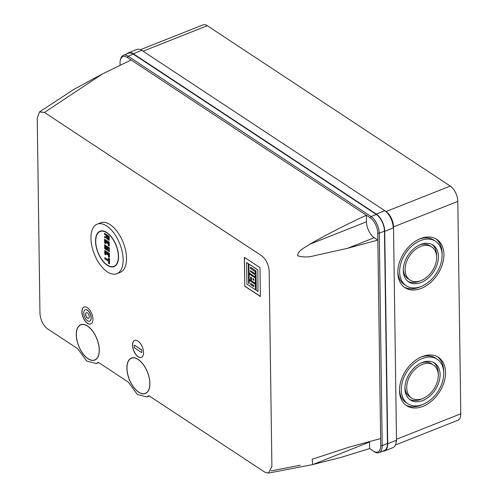 <?xml version="1.0" encoding="UTF-8"?>
<svg xmlns="http://www.w3.org/2000/svg" width="498" height="498" viewBox="0 0 498 498"><rect width="100%" height="100%" fill="white"/><g stroke="black" fill="none" stroke-linecap="round" stroke-linejoin="round"><path stroke-width="0.75" d="M97.228 224.144L100.621 222.799A26.649 13.739 68.4 0 1 117.416 231.881A26.649 13.739 68.4 0 1 126.548 258.201A26.649 13.739 68.4 0 1 120.255 272.344L116.862 273.688A26.649 13.739 -111.6 0 0 123.149 259.545A26.649 13.739 -111.6 0 0 114.017 233.232A26.649 13.739 -111.6 0 0 97.228 224.144A26.649 13.739 -111.6 0 0 90.935 238.287A26.649 13.739 -111.6 0 0 100.067 264.606A26.649 13.739 -111.6 0 0 116.862 273.688M106.815 232.529A19.036 9.817 68.4 0 1 117.902 251.011A19.036 9.817 68.4 0 1 114.054 266.611A19.036 9.817 68.4 0 1 107.275 265.303A19.036 9.817 68.4 0 1 96.189 246.821A19.036 9.817 68.4 0 1 100.03 231.221A19.036 9.817 68.4 0 1 106.815 232.529M95.722 241.449A18.731 9.655 -111.6 0 0 102.14 259.944A18.731 9.655 -111.6 0 0 113.942 266.33A18.731 9.655 -111.6 0 0 118.362 256.383A18.731 9.655 -111.6 0 0 111.944 237.888A18.731 9.655 -111.6 0 0 100.142 231.502A18.731 9.655 -111.6 0 0 95.722 241.449M104.592 236.45L106.634 237.023M104.574 237.44L104.561 236.662L106.697 237.042L106.647 235.728L104.53 234.334L106.678 235.753M108.987 240.129L108.938 236.463L104.549 233.307L109.149 236.338L109.205 240.273L106.684 238.61L109.205 240.273M109.23 242.109L104.599 239.314L109.23 242.109L109.286 246.043L108.334 245.414L109.286 246.043M104.63 239.071L104.648 242.987L105.389 243.472L105.346 240.584L106.454 241.312L106.472 242.887L107.207 243.373L107.188 241.798L108.29 242.526L107.4 241.947M107.406 241.997L107.425 243.516M107.213 243.379L106.472 242.887M106.485 241.337L105.564 240.727M105.564 240.783L105.601 243.615L104.648 242.987M109.305 247.749L106.516 246.168L109.305 247.749L109.361 251.683M109.149 251.54L108.228 250.93L109.149 251.534L109.093 247.867M106.547 245.925L106.56 248.851L105.452 248.122L105.414 245.439L104.68 244.954L104.729 248.62L107.12 250.201L107.082 247.319L108.184 248.048L107.3 247.462M107.3 247.512L107.338 250.345L104.729 248.62M104.704 244.711L105.626 245.321L105.663 248.004L106.522 248.57M109.386 253.382L104.754 250.587L109.386 253.382L109.442 257.317L108.489 256.688L109.442 257.317M104.785 250.351L104.81 254.26L105.545 254.746L105.501 251.864L106.609 252.592L106.628 254.161L107.369 254.646L107.344 253.077L108.452 253.806L107.562 253.221M107.562 253.27L107.58 254.789M107.369 254.652L106.628 254.161M106.64 252.611L105.719 252.007M105.719 252.056L105.763 254.889L104.81 254.26M109.46 258.63L108.514 258.263L109.46 258.63L109.535 263.872L108.583 263.243L109.535 263.872M108.583 263.243L108.552 261.276L104.873 258.848L108.583 261.301M108.539 258.02L108.539 260.23L104.86 257.796L108.508 259.95M104.53 234.334L104.549 233.307M108.334 245.414L108.321 242.551M108.228 250.93L108.215 248.066M108.489 256.688L108.483 253.824M104.873 258.848L104.885 257.559M108.52 237.098L108.514 238.909L107.226 238.056L108.483 238.629M107.419 236.369L108.489 237.073L107.201 236.226L107.226 238.056M107.419 236.419L107.437 237.938M76.275 334.787A19.036 9.817 68.4 0 1 80.769 324.684A19.036 9.817 68.4 0 1 92.765 331.176A19.036 9.817 68.4 0 1 99.289 349.97A19.036 9.817 68.4 0 1 94.794 360.073A19.036 9.817 68.4 0 1 82.799 353.586A19.036 9.817 68.4 0 1 76.275 334.787M76.798 330.448A19.036 9.817 68.4 0 1 80.832 324.659M126.897 368.19A19.036 9.817 68.4 0 1 131.391 358.087A19.036 9.817 68.4 0 1 143.387 364.573A19.036 9.817 68.4 0 1 149.904 383.373A19.036 9.817 68.4 0 1 145.416 393.476A19.036 9.817 68.4 0 1 133.42 386.983A19.036 9.817 68.4 0 1 126.897 368.19M127.42 363.851A19.036 9.817 68.4 0 1 131.453 358.062M132.505 345.263A9.138 4.712 68.4 0 1 134.659 340.414A9.138 4.712 68.4 0 1 140.417 343.527A9.138 4.712 68.4 0 1 143.549 352.547A9.138 4.712 68.4 0 1 141.395 357.396A9.138 4.712 68.4 0 1 135.637 354.283A9.138 4.712 68.4 0 1 132.505 345.263M141.451 357.371A9.138 4.712 68.4 0 1 135.724 354.19A9.138 4.712 68.4 0 1 132.624 345.214A9.138 4.712 68.4 0 1 134.721 340.389M81.884 311.86A9.138 4.712 68.4 0 1 84.038 307.011A9.138 4.712 68.4 0 1 89.796 310.123A9.138 4.712 68.4 0 1 92.927 319.15A9.138 4.712 68.4 0 1 90.773 323.999A9.138 4.712 68.4 0 1 85.015 320.88A9.138 4.712 68.4 0 1 81.884 311.86M90.829 323.974A9.138 4.712 68.4 0 1 85.102 320.787A9.138 4.712 68.4 0 1 82.002 311.81A9.138 4.712 68.4 0 1 84.1 306.986M98.89 354.265A18.88 9.736 68.4 0 1 94.857 359.886A18.88 9.736 68.4 0 1 94.794 359.911M76.368 334.849A18.88 9.736 -111.6 0 0 82.836 353.493A18.88 9.736 -111.6 0 0 94.738 359.936A18.88 9.736 -111.6 0 0 99.195 349.907A18.88 9.736 -111.6 0 0 92.721 331.263A18.88 9.736 -111.6 0 0 80.825 324.827A18.88 9.736 -111.6 0 0 76.368 334.849M149.512 387.668A18.88 9.736 68.4 0 1 145.478 393.289A18.88 9.736 68.4 0 1 145.416 393.308M126.99 368.252A18.88 9.736 -111.6 0 0 133.458 386.896A18.88 9.736 -111.6 0 0 145.36 393.333A18.88 9.736 -111.6 0 0 149.817 383.311A18.88 9.736 -111.6 0 0 143.343 364.667A18.88 9.736 -111.6 0 0 131.447 358.23A18.88 9.736 -111.6 0 0 126.99 368.252M85.22 309.818A6.088 3.144 68.4 0 1 85.283 309.793A6.088 3.144 68.4 0 1 89.123 311.873A6.088 3.144 68.4 0 1 91.209 317.886A6.088 3.144 68.4 0 1 89.771 321.117A6.088 3.144 68.4 0 1 89.708 321.142M83.726 313.074A6.088 3.144 -111.6 0 0 85.812 319.087A6.088 3.144 -111.6 0 0 89.652 321.166A6.088 3.144 -111.6 0 0 91.084 317.936A6.088 3.144 -111.6 0 0 88.999 311.916A6.088 3.144 -111.6 0 0 85.164 309.843A6.088 3.144 -111.6 0 0 83.726 313.074M85.563 314.288A3.044 1.569 68.4 0 1 86.285 312.676A3.044 1.569 68.4 0 1 88.202 313.709A3.044 1.569 68.4 0 1 89.248 316.716A3.044 1.569 68.4 0 1 88.526 318.334A3.044 1.569 68.4 0 1 86.608 317.294A3.044 1.569 68.4 0 1 85.563 314.288M88.588 318.309A3.044 1.569 68.4 0 1 86.696 317.201A3.044 1.569 68.4 0 1 85.687 314.238A3.044 1.569 68.4 0 1 86.347 312.651M422.858 406.405A28.934 19.951 123.4 0 0 443.967 382.501A28.934 19.951 123.4 0 0 438.445 357.346A28.934 19.951 123.4 0 0 422.161 356.587A28.934 19.951 123.4 0 0 401.058 380.497A28.934 19.951 123.4 0 0 406.58 405.646A28.934 19.951 123.4 0 0 422.858 406.405M437.499 356.78A28.934 19.951 -56.6 0 1 443.712 372.218M422.323 404.637A28.934 19.951 -56.6 0 1 421.015 405.191A28.934 19.951 -56.6 0 1 405.683 404.999M421.208 288.417A28.934 19.951 123.4 0 0 442.317 264.506A28.934 19.951 123.4 0 0 436.796 239.357A28.934 19.951 123.4 0 0 420.517 238.598A28.934 19.951 123.4 0 0 399.408 262.502A28.934 19.951 123.4 0 0 404.93 287.651A28.934 19.951 123.4 0 0 421.208 288.417M435.85 238.785A28.934 19.951 -56.6 0 1 442.062 254.229M420.673 286.643A28.934 19.951 -56.6 0 1 419.372 287.203A28.934 19.951 -56.6 0 1 404.034 287.01M407.837 403.741A26.649 18.376 123.4 0 0 422.833 404.438A26.649 18.376 123.4 0 0 442.274 382.42A26.649 18.376 123.4 0 0 437.188 359.257A26.649 18.376 123.4 0 0 422.192 358.554A26.649 18.376 123.4 0 0 402.751 380.572A26.649 18.376 123.4 0 0 407.837 403.741L405.995 402.527A26.649 18.376 -56.6 0 1 399.471 389.56M406.187 285.746A26.649 18.376 123.4 0 0 421.184 286.45A26.649 18.376 123.4 0 0 440.624 264.432A26.649 18.376 123.4 0 0 435.538 241.262A26.649 18.376 123.4 0 0 420.542 240.565A26.649 18.376 123.4 0 0 401.102 262.583A26.649 18.376 123.4 0 0 406.187 285.746L404.345 284.532A26.649 18.376 -56.6 0 1 397.827 271.566M422.777 400.504A22.08 15.226 123.4 0 0 438.881 382.265A22.08 15.226 123.4 0 0 434.673 363.067A22.08 15.226 123.4 0 0 422.248 362.488A22.08 15.226 123.4 0 0 406.138 380.733A22.08 15.226 123.4 0 0 410.352 399.925A22.08 15.226 123.4 0 0 422.777 400.504M433.721 362.507A22.08 15.226 -56.6 0 1 438.246 374.372M422.148 398.767A22.08 15.226 -56.6 0 1 420.935 399.29A22.08 15.226 -56.6 0 1 409.462 399.272M421.127 282.515A22.08 15.226 123.4 0 0 437.238 264.27A22.08 15.226 123.4 0 0 433.023 245.078A22.08 15.226 123.4 0 0 420.598 244.493A22.08 15.226 123.4 0 0 404.488 262.739A22.08 15.226 123.4 0 0 408.702 281.936A22.08 15.226 123.4 0 0 421.127 282.515M432.071 244.518A22.08 15.226 -56.6 0 1 436.597 256.383M420.505 280.772A22.08 15.226 -56.6 0 1 419.291 281.302A22.08 15.226 -56.6 0 1 407.812 281.277M411.609 398.02A19.796 13.651 123.4 0 0 422.746 398.543A19.796 13.651 123.4 0 0 437.188 382.184A19.796 13.651 123.4 0 0 433.416 364.972A19.796 13.651 123.4 0 0 422.273 364.455A19.796 13.651 123.4 0 0 407.831 380.808A19.796 13.651 123.4 0 0 411.609 398.02L409.767 396.806A19.796 13.651 -56.6 0 1 404.936 387.407M409.96 280.025A19.796 13.651 123.4 0 0 421.103 280.548A19.796 13.651 123.4 0 0 435.545 264.189A19.796 13.651 123.4 0 0 431.766 246.983A19.796 13.651 123.4 0 0 420.623 246.46A19.796 13.651 123.4 0 0 406.187 262.82A19.796 13.651 123.4 0 0 409.96 280.025L408.123 278.812A19.796 13.651 -56.6 0 1 403.287 269.412M244.755 286.188L244.356 257.341L260 267.669L260.404 296.509L244.755 286.188L244.474 257.422M264.681 472.092L268.422 473.1L271.896 466.458L269.169 271.117C268.603 264.432 266.1 259.315 261.655 255.773L44.447 112.448L39.498 111.932L37.232 118.082L39.958 313.423C40.519 320.114 43.021 325.225 47.466 328.767L77.676 348.7L86.708 361.062L96.301 363.571L98.255 362.283L128.297 382.103L137.323 394.46L146.922 396.974L148.877 395.68L264.681 472.092M260.398 296.378L244.879 286.138M94.85 360.048A19.036 9.817 68.4 0 1 87.953 358.597M145.472 393.451A19.036 9.817 68.4 0 1 138.569 392.001M380.621 438.57L380.721 445.517A12.182 6.281 68.4 0 1 373.5 451.144L369.634 448.592L340.856 457.432L312.638 464.59L312.196 459.237L350.337 446.774L380.621 438.57L377.851 240.08L347.567 248.29L314.151 255.767C308.505 257.373 302.989 257.373 297.611 255.767C298.209 249.691 305.523 247.562 309.563 244.337C328.381 233.68 347.318 223.976 366.379 215.236L131.13 60.009L102.414 73.953L74.314 89.111L39.498 111.932M268.422 473.1L312.794 464.559L369.547 442.037A12.637 6.518 68.4 0 1 369.547 441.57M246.603 262.583L246.902 284.14L255.424 289.768L255.343 284.339L249.162 280.256L249.205 283.611L248.608 283.213L248.334 263.728L246.722 262.533L248.458 263.679L248.726 283.163L249.205 283.48M249.162 280.256L255.468 284.29L255.424 289.768M255.337 274.896L255.244 277.05L255.337 274.896L250.65 271.802L250.631 270.744M257.709 269.916L248.932 264.121L257.833 269.866L258.014 291.473L257.833 269.866M250.587 267.326L250.6 268.478L255.287 271.572L255.2 273.757L255.287 271.572M250.718 277.037L250.643 280.33L250.6 276.956L251.453 277.523L251.502 280.891L255.455 283.374L255.381 277.884L249.193 273.8L249.143 279.341L250.643 280.33M80.888 324.802A18.88 9.736 68.4 0 1 80.944 324.777A18.88 9.736 68.4 0 1 87.735 326.115M131.509 358.205A18.88 9.736 68.4 0 1 131.565 358.18A18.88 9.736 68.4 0 1 138.357 359.512M141.725 352.646L134.367 347.785L134.329 345.164L141.812 349.976L141.725 352.646L141.812 349.976M120.074 65.375L120.043 63.09A12.182 6.281 68.4 0 1 120.311 60.295L120.535 59.287A13.247 6.829 68.4 0 1 123.38 55.297A13.247 6.829 68.4 0 1 128.098 56.206L371.078 216.53A13.247 6.829 68.4 0 1 379.246 233.22L377.752 233.132L377.851 240.08L374.259 237.708A12.637 6.518 68.4 0 1 366.472 221.791L366.379 215.236L370.244 217.782A12.182 6.281 68.4 0 1 377.752 233.132M131.13 60.009L127.264 57.457A12.182 6.281 68.4 0 0 120.311 60.295M380.721 445.517L382.209 445.604L379.246 233.22L384.462 231.153L387.425 443.537A13.247 6.829 -111.6 0 1 384.3 450.572L379.084 452.638A13.247 6.829 68.4 0 1 374.365 451.73L373.5 451.144M369.634 448.592L369.547 442.037M369.622 448.598L374.365 451.73M248.932 264.121L249.056 272.966L255.244 277.05M255.213 274.946L250.65 271.802M250.525 271.852L250.513 270.663L255.2 273.757M255.169 271.622L250.6 268.478M250.482 268.528L250.463 267.245L256.009 270.906L256.277 290.328L258.014 291.473M255.331 283.424L255.381 277.884M255.256 277.934L249.068 273.85M134.329 345.164L141.687 350.026M127.264 57.457L128.098 56.206L133.315 54.139L376.295 214.464A13.247 6.829 68.4 0 1 384.462 231.153M253.893 286.705L250.706 284.595L250.687 283.406L253.88 285.516L253.893 286.705M252.947 279.764L252.934 278.5L253.787 279.061L253.806 280.33L252.947 279.764L253.052 278.581M133.315 54.139A13.247 6.829 -111.6 0 0 128.59 53.23L123.38 55.297M126.909 53.896A13.701 7.065 68.4 0 1 128.422 52.8A13.701 7.065 68.4 0 1 133.308 53.747L376.289 214.072A13.701 7.065 68.4 0 1 384.736 231.333L387.705 443.718A13.701 7.065 68.4 0 1 384.468 450.995A13.701 7.065 68.4 0 1 382.62 451.238M387.425 443.537L382.209 445.604A13.247 6.829 68.4 0 1 379.084 452.638M253.893 286.574L250.706 284.595M250.824 284.551L250.811 283.487M253.806 280.2L253.071 279.714M128.422 52.8L136.913 49.439A13.701 7.065 68.4 0 1 141.799 50.379L384.78 210.704A13.701 7.065 68.4 0 1 384.867 210.766A13.701 7.065 68.4 0 1 393.227 227.972L384.736 231.333M387.705 443.718L396.196 440.357A13.701 7.065 68.4 0 1 395.898 443.5A13.701 7.065 68.4 0 1 392.959 447.627L384.468 450.995M395.898 443.5L396.221 442.062A12.182 6.281 68.4 0 0 396.489 439.267L393.52 226.883L457.805 201.41L460.768 413.794A12.182 6.281 68.4 0 1 457.892 420.262L395.406 445.019M460.768 413.794L396.489 439.267L393.52 226.883A12.182 6.281 68.4 0 0 386.087 211.588L384.867 210.766M140.486 49.663L202.972 24.9A12.182 6.281 68.4 0 1 207.311 25.734L450.298 186.065L386.012 211.538A12.182 6.281 68.4 0 1 386.087 211.588M450.298 186.065A12.182 6.281 68.4 0 1 457.805 201.41M420.86 357.147A26.649 18.376 -56.6 0 1 435.345 358.043L437.188 359.257M419.21 239.152A26.649 18.376 -56.6 0 1 433.696 240.048L435.538 241.262M421.028 363.017A19.796 13.651 -56.6 0 1 431.573 363.758L433.416 364.972M419.384 245.022A19.796 13.651 -56.6 0 1 429.923 245.769L431.766 246.983M106.678 238.025L106.684 238.61M109.068 245.9L109.018 242.227M109.224 257.173L109.174 253.501M109.317 263.728L109.249 258.748M271.08 470.859L300.325 465.232M102.414 73.953L44.447 112.448M370.244 217.782L371.078 216.53L376.295 214.464M309.563 244.337L366.472 221.791M347.567 248.29L374.259 237.708M384.78 210.704L376.289 214.072M133.308 53.747L141.799 50.379M386.012 211.538L384.954 210.822M143.044 51.201L207.311 25.734M115.567 265.683L113.942 266.33M101.773 230.86L100.142 231.502M104.543 237.496L104.53 236.556M106.647 238.094L104.555 237.509M109.093 240.254L106.659 238.648L106.647 238.081M106.634 237.141L106.616 235.759L104.499 234.365L104.487 233.419M105.489 243.59L104.624 243.018L104.568 239.189M107.313 243.497L106.448 242.924L106.423 241.349L105.452 240.708M109.174 246.024L108.303 245.452L108.265 242.563L107.288 241.922M106.522 248.726L106.485 246.043M107.226 250.32L104.704 248.658L104.648 244.829M109.249 251.658L108.197 250.967L108.159 248.079L107.188 247.438M105.644 254.864L104.779 254.297L104.723 250.463M107.468 254.771L106.603 254.198L106.578 252.623L105.607 251.982M109.33 257.298L108.464 256.725L108.421 253.837L107.45 253.196M108.508 260.105L108.477 258.138M104.841 258.879L104.823 257.671M108.527 261.313L104.841 258.885M109.423 263.853L108.552 263.28L108.527 261.307M108.483 238.785L108.458 237.104L107.307 236.345M146.922 396.974L149.325 395.978M96.301 363.571L98.704 362.575"/></g></svg>
